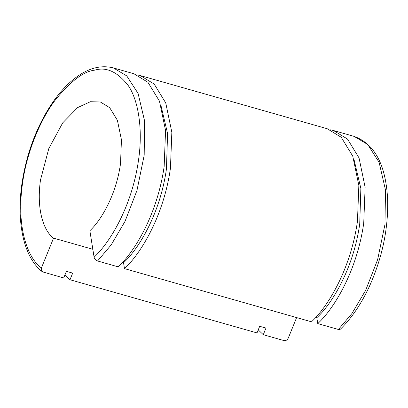 <?xml version="1.0" encoding="UTF-8"?>
<svg xmlns="http://www.w3.org/2000/svg" width="408" height="408" viewBox="0 0 408 408"><rect width="100%" height="100%" fill="white"/><g stroke="black" fill="none" stroke-linecap="round" stroke-linejoin="round"><path stroke-width="0.61" d="M41.422 267.918C29.029 259.355 15.917 230.081 22.471 183.712C26.546 152.893 40.055 120.197 54.82 100.628C70.273 81.432 83.599 71.267 94.799 70.145C106.33 66.637 117.499 71.808 128.311 85.654C138.286 100.174 143.126 129.132 138.526 160.064C132.049 206.417 109.691 242.918 94.09 257.183L89.867 230.714C100.557 220.937 116.005 195.886 120.518 163.73L121.446 139.822L117.392 120.273L109.691 107.671L100.373 101.995L90.362 101.719L77.612 107.6L62.679 122.895L48.792 148.614L40.479 180.045C35.95 212.201 45.064 232.244 53.55 238.119L41.422 267.918L41.244 270.193L42.544 271.871L63.709 277.95L66.407 271.33L72.69 273.115L69.992 279.735L256.994 332.918L259.692 326.293L265.975 328.083L263.277 334.703L283.922 340.573C285.814 340.879 287.263 340.058 288.262 338.115L296.621 317.587M97.553 260.977L118.198 266.847C134.227 252.175 157.396 214.603 164.164 166.377L165.561 130.509L159.477 101.184L147.925 82.283L133.946 73.772L113.302 67.901L126.75 75.888L138.103 93.468L144.59 120.947L144.187 155.213L136.955 190.526L125.006 221.401L111.144 244.943L97.553 260.977C95.717 260.273 94.564 259.014 94.09 257.183M53.55 238.119L92.83 249.288M338.41 329.47L339.476 329.577L340.476 329.134C351.824 317.96 361.595 303.419 369.801 285.508C382.587 256.668 388.518 227.746 387.6 198.737C385.733 164.633 374.59 143.856 354.159 136.399L367.736 144.509L379.114 162.343L385.514 190.102L384.958 224.502L377.604 259.723L365.645 290.353L351.864 313.63L338.41 329.47L317.766 323.6C333.795 308.933 356.964 271.356 363.732 223.13L365.129 187.262L359.045 157.937L347.494 139.041L333.515 130.529L354.159 136.399M263.277 334.703L258.233 329.878M330.327 129.81L333.515 130.529M315.736 317.409L316.827 317.72C331.786 304.026 353.415 268.959 359.728 223.946L360.866 188.455L354.19 160.237M316.827 317.72L317.766 323.6M124.481 268.632L311.483 321.815C327.512 307.142 350.681 269.571 357.449 221.345L358.846 185.477L352.762 156.152L341.21 137.251L327.231 128.739L140.23 75.562L154.209 84.073L165.76 102.974L171.845 132.294L170.447 168.162C163.679 216.393 140.51 253.965 124.481 268.632L123.542 262.752C138.501 249.059 160.13 213.991 166.444 168.978L167.581 133.493L160.905 105.274M69.992 279.735L64.948 274.91M137.042 74.843L140.23 75.562M123.542 262.752L122.451 262.441M42.167 271.621C24.22 257.728 16.646 224.053 21.527 186.563C25.74 155.805 35.68 128.403 51.362 104.361C57.921 94.564 64.969 86.506 72.502 80.192C86.404 68.631 100.001 64.535 113.302 67.901"/></g></svg>
